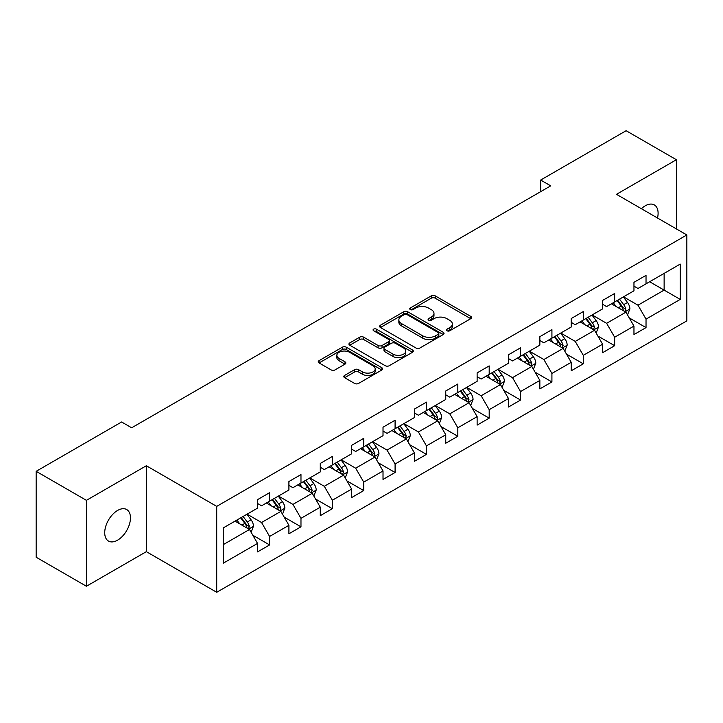<?xml version="1.0" encoding="UTF-8"?>
<svg xmlns="http://www.w3.org/2000/svg" width="723" height="723" viewBox="0 0 723 723"><rect width="100%" height="100%" fill="white"/><g stroke="black" fill="none" stroke-linecap="round" stroke-linejoin="round"><path stroke-width="1.08" d="M447.013 330.773A1.952 1.13 0 0 0 449.778 330.773L470.754 318.662A2.793 1.609 0 0 0 471.568 317.524A2.793 1.609 0 0 0 470.754 316.385L435.219 295.87A2.793 1.609 0 0 0 431.279 295.87L410.303 307.98A1.952 1.13 0 0 0 409.733 308.775A1.952 1.13 0 0 0 410.303 309.571A1.952 1.13 0 0 0 413.068 309.571L415.779 308.007A8.929 5.16 0 0 1 428.414 308.007L431.378 309.715A8.929 5.16 0 0 1 433.99 313.366A8.929 5.16 0 0 1 431.378 317.008L428.658 318.572A1.952 1.13 0 0 0 428.088 319.376A1.952 1.13 0 0 0 428.658 320.172A1.952 1.13 0 0 0 431.423 320.172L434.134 318.608A8.929 5.16 0 0 1 446.769 318.608L449.733 320.316A8.929 5.16 0 0 1 452.345 323.958A8.929 5.16 0 0 1 449.733 327.609L447.013 329.173A1.952 1.13 0 0 0 446.443 329.968A1.952 1.13 0 0 0 447.013 330.773L447.013 329.173M117.587 540.171A18.202 10.511 120 0 0 129.48 524.13A18.202 10.511 120 0 0 126.688 509.543A18.202 10.511 120 0 0 117.587 510.447A18.202 10.511 120 0 0 105.703 526.489A18.202 10.511 120 0 0 108.486 541.066A18.202 10.511 120 0 0 117.587 540.171M657.514 218.021A18.202 10.511 120 0 0 654.324 204.916A18.202 10.511 120 0 0 645.223 205.82A18.202 10.511 120 0 0 641.391 208.712M344.627 375.409A2.793 1.609 0 0 0 343.814 376.547A2.793 1.609 0 0 0 344.627 377.686L354.595 383.443A2.793 1.609 0 0 0 358.545 383.443L381.834 369.995A2.793 1.609 0 0 0 382.648 368.857A2.793 1.609 0 0 0 381.834 367.718L346.308 347.203A2.793 1.609 0 0 0 342.359 347.203L319.069 360.65A2.793 1.609 0 0 0 318.247 361.789A2.793 1.609 0 0 0 319.069 362.928L331.107 369.887A2.793 1.609 0 0 0 335.056 369.887L345.025 364.13A2.793 1.609 0 0 0 345.838 362.991A2.793 1.609 0 0 0 345.025 361.852L339.051 358.4A7.465 4.311 0 0 1 336.864 355.355A7.465 4.311 0 0 1 341.473 351.369A7.465 4.311 0 0 1 349.616 352.309L373.005 365.811A7.465 4.311 0 0 1 375.192 368.857A7.465 4.311 0 0 1 370.583 372.842A7.465 4.311 0 0 1 362.44 371.902L358.545 369.652A2.793 1.609 0 0 0 354.595 369.652L344.627 375.409L344.627 377.686M146.344 465.748L86.417 500.343L36.15 471.324L36.15 557.234L86.417 586.254L146.344 551.658L216.719 592.291L216.719 506.38L146.344 465.748L146.344 551.658M676.394 228.92L676.394 159.729L616.475 194.324L686.85 234.957L216.719 506.38M676.394 159.729L626.127 130.709L540.659 180.045L540.659 191.658M36.15 471.324L121.609 421.988L131.667 427.79L550.718 185.847L540.659 180.045M415.978 348.007A2.793 1.609 0 0 0 419.927 348.007L443.217 334.559A2.793 1.609 0 0 0 444.03 333.42A2.793 1.609 0 0 0 443.217 332.282L407.691 311.767A2.793 1.609 0 0 0 403.741 311.767L380.452 325.214A2.793 1.609 0 0 0 379.638 326.353A2.793 1.609 0 0 0 380.452 327.492L415.978 348.007M374.424 331.188A1.952 1.13 0 0 1 376.403 331.468L376.403 329.146L412.526 349.995A2.793 1.609 0 0 1 413.339 351.134A2.793 1.609 0 0 1 412.526 352.273L389.236 365.721A2.793 1.609 0 0 1 385.287 365.721L349.76 345.214L349.76 342.937A2.793 1.609 0 0 0 348.938 344.076A2.793 1.609 0 0 0 349.76 345.214M349.76 342.937L359.729 337.18A2.793 1.609 0 0 1 363.678 337.18L378.084 345.495A2.793 1.609 0 0 0 382.033 345.495L388.64 341.681A2.793 1.609 0 0 0 389.462 340.542A2.793 1.609 0 0 0 388.64 339.403L373.646 330.736A1.952 1.13 0 0 1 373.068 329.941A1.952 1.13 0 0 1 374.279 328.902A1.952 1.13 0 0 1 376.403 329.146M216.719 592.291L686.85 320.867L686.85 234.957M252.815 535.237L269.607 544.925L269.607 536.457L288.911 525.305L288.911 533.782L300.976 526.814L300.976 518.346L320.28 507.194L320.28 515.671L332.345 508.703L332.345 500.235L351.649 489.082L351.649 497.56L363.714 490.601L363.714 482.124L383.018 470.98L383.018 479.448L395.083 472.49L395.083 464.012L414.387 452.869L414.387 461.337L426.453 454.378L426.453 445.901L445.757 434.758L445.757 443.226L457.822 436.267L457.822 427.79L477.126 416.647L477.126 425.124L489.191 418.156L489.191 409.679L508.495 398.536L508.495 407.013L520.56 400.045L520.56 391.568L539.855 380.425L539.855 388.902L551.92 381.934L551.92 373.457L571.224 362.313L571.224 370.791L583.289 363.823L583.289 355.345L602.593 344.202L602.593 352.679L614.658 345.711L614.658 337.234L633.963 326.091L633.963 334.568L646.028 327.6L646.028 319.123L680.216 299.394L680.216 264.094L664.13 273.384L664.13 290.104L680.216 299.394M269.607 544.925L257.542 551.893L257.542 543.416L223.353 563.154L223.353 527.862L257.542 508.124L257.542 499.647L269.607 492.688L269.607 501.156L288.911 490.013L288.911 481.536L300.976 474.577L300.976 483.045L320.28 471.902L320.28 463.434L332.345 456.466L332.345 464.943L351.649 453.791L351.649 445.323L363.714 438.355L363.714 446.832L383.018 435.68L383.018 427.212L395.083 420.244L395.083 428.721L414.387 417.569L414.387 409.101L426.453 402.133L426.453 410.61L445.757 399.467L445.757 390.989L457.822 384.021L457.822 392.499L477.126 381.355L477.126 372.878L489.191 365.91L489.191 374.387L508.495 363.244L508.495 354.767L520.56 347.799L520.56 356.276L539.855 345.133L539.855 336.656L551.92 329.688L551.92 338.165L571.224 327.022L571.224 318.545L583.289 311.577L583.289 320.054L602.593 308.911L602.593 300.434L614.658 293.466L614.658 301.943L633.963 290.8L633.963 282.322L646.028 275.355L646.028 283.832L680.216 264.094M266.389 503.018L280.867 511.378L261.563 522.521L247.085 514.161M257.542 503.479L261.563 505.802L269.607 501.156M261.563 522.521L269.607 536.457M280.867 511.378L288.911 525.305M297.759 484.907L312.237 493.267L292.932 504.41L278.454 496.05M288.911 485.368L292.932 487.691L300.976 483.045M292.932 504.41L300.976 518.346M312.237 493.267L320.28 507.194M329.128 466.796L343.606 475.156L324.302 486.299L309.824 477.939M320.28 467.257L324.302 469.579L332.345 464.943M324.302 486.299L332.345 500.235M343.606 475.156L351.649 489.082M360.497 448.685L374.975 457.044L355.671 468.188L341.193 459.828M351.649 449.155L355.671 451.468L363.714 446.832M355.671 468.188L363.714 482.124M374.975 457.044L383.018 470.98M391.866 430.574L406.344 438.933L387.04 450.077L372.562 441.717M383.018 431.044L387.04 433.366L395.083 428.721M387.04 450.077L395.083 464.012M406.344 438.933L414.387 452.869M423.235 412.462L437.713 420.822L418.409 431.965L403.931 423.606M414.387 412.932L418.409 415.255L426.453 410.61M418.409 431.965L426.453 445.901M437.713 420.822L445.757 434.758M454.604 394.351L469.082 402.711L449.778 413.854L435.3 405.504M445.757 394.821L449.778 397.144L457.822 392.499M449.778 413.854L457.822 427.79M469.082 402.711L477.126 416.647M485.973 376.24L500.452 384.6L481.147 395.752L466.669 387.392M477.126 376.71L481.147 379.033L489.191 374.387M481.147 395.752L489.191 409.679M500.452 384.6L508.495 398.536M517.334 358.129L531.812 366.489L512.517 377.641L498.039 369.281M508.495 358.599L512.517 360.922L520.56 356.276M512.517 377.641L520.56 391.568M531.812 366.489L539.855 380.425M548.703 340.027L563.181 348.378L543.877 359.53L529.399 351.17M539.855 340.488L543.877 342.81L551.92 338.165M543.877 359.53L551.92 373.457M563.181 348.378L571.224 362.313M580.072 321.916L594.55 330.275L575.246 341.419L560.768 333.059M571.224 322.377L575.246 324.699L583.289 320.054M575.246 341.419L583.289 355.345M594.55 330.275L602.593 344.202M611.441 303.805L625.919 312.164L606.615 323.308L592.137 314.948M602.593 304.266L606.615 306.588L614.658 301.943M606.615 323.308L614.658 337.234M625.919 312.164L633.963 326.091M649.652 281.744L664.13 290.104L637.984 305.196L623.506 296.837M633.963 286.154L637.984 288.477L646.028 283.832M637.984 305.196L646.028 319.123M86.417 500.343L86.417 586.254M223.353 544.582L249.498 529.489L235.02 521.129M249.498 529.489L257.542 543.416M629.236 317.903L646.028 327.6M597.876 336.014L614.658 345.711M566.507 354.125L583.289 363.823M535.137 372.237L551.92 381.934M503.768 390.348L520.56 400.045M472.399 408.459L489.191 418.156M441.03 426.57L457.822 436.267M409.661 444.681L426.453 454.378M378.292 462.792L395.083 472.49M346.923 480.903L363.714 490.601M315.553 499.015L332.345 508.703M284.184 517.126L300.976 526.814M447.799 331.044L449.733 329.932A8.929 5.16 0 0 0 452.345 326.281L452.345 323.958M433.99 313.366L433.99 315.68A8.929 5.16 0 0 1 431.378 319.331L429.444 320.443M470.709 318.68L435.219 298.192A2.793 1.609 0 0 0 431.279 298.192L411.089 309.851M443.217 332.282L443.217 334.559L407.691 314.089A2.793 1.609 0 0 0 403.741 314.089L380.488 327.51M438.283 334.216A1.952 1.13 0 0 0 438.852 333.42A1.952 1.13 0 0 0 438.283 332.616L407.094 314.613A1.952 1.13 0 0 0 404.338 314.613L401.473 316.267A8.929 5.16 0 0 0 398.852 319.918A8.929 5.16 0 0 0 401.473 323.561L422.792 335.87A8.929 5.16 0 0 0 435.418 335.87L438.283 334.216L438.283 336.538A1.952 1.13 0 0 0 438.852 335.743L438.852 333.42M398.852 319.918L398.852 322.232A8.929 5.16 0 0 0 401.473 325.883L401.473 323.561M438.283 336.538L435.418 338.192A8.929 5.16 0 0 1 422.792 338.192L401.473 325.883M349.796 345.233L359.729 339.503L359.729 337.18M389.462 340.542L389.462 342.865A2.793 1.609 0 0 1 388.64 344.003L382.033 347.817A2.793 1.609 0 0 1 378.084 347.817L363.678 339.503A2.793 1.609 0 0 0 359.729 339.503M376.403 331.468L412.49 352.3M393.032 354.125A7.465 4.311 0 0 0 401.175 355.065A7.465 4.311 0 0 0 405.784 351.08A7.465 4.311 0 0 0 403.597 348.034L395.354 343.271A2.793 1.609 0 0 0 391.405 343.271L384.79 347.094A2.793 1.609 0 0 0 383.976 348.233A2.793 1.609 0 0 0 384.79 349.372L393.032 354.125L393.032 356.448A7.465 4.311 0 0 0 401.175 357.388A7.465 4.311 0 0 0 405.784 353.402L405.784 351.08M383.976 348.233L383.976 350.556A2.793 1.609 0 0 0 384.79 351.694L384.79 349.372M393.032 356.448L384.79 351.694M375.192 368.857L375.192 371.179A7.465 4.311 0 0 1 370.583 375.165A7.465 4.311 0 0 1 362.44 374.225L358.545 371.974A2.793 1.609 0 0 0 354.595 371.974L344.663 377.713M336.864 355.355L336.864 357.677A7.465 4.311 0 0 0 339.051 360.723L339.051 358.4M344.988 364.148L339.051 360.723M381.798 370.022L346.308 349.525A2.793 1.609 0 0 0 342.359 349.525L319.105 362.955M627.51 314.912L629.905 308.884A7.537 4.347 -120 0 0 627.501 302.467L623.343 296.927M616.113 306.498L613.294 302.738M624.753 311.486L625.838 309.209A7.537 4.347 -120 0 0 623.678 304.672L619.53 299.132M617.641 300.226L622.241 306.371A3.841 2.214 60 0 1 622.937 307.537L625.838 309.209M617.117 300.524L621.265 306.064A7.537 4.347 60 0 1 623.425 310.601M596.141 333.023L598.536 326.995A7.537 4.347 -120 0 0 596.132 320.578L591.983 315.038M584.744 324.609L581.925 320.84M593.384 329.598L594.469 327.32A7.537 4.347 -120 0 0 592.309 322.783L588.16 317.243M586.272 318.337L590.872 324.482A3.841 2.214 60 0 1 591.577 325.648L594.469 327.32M585.747 318.635L589.896 324.175A7.537 4.347 60 0 1 592.056 328.712M564.771 351.134L567.166 345.106A7.537 4.347 -120 0 0 564.762 338.689L560.614 333.149M553.375 342.72L550.555 338.951M562.015 347.709L563.1 345.431A7.537 4.347 -120 0 0 560.94 340.894L556.791 335.355M554.903 336.448L559.503 342.594A3.841 2.214 60 0 1 560.208 343.759L563.1 345.431M554.378 336.746L558.527 342.286A7.537 4.347 60 0 1 560.687 346.823M533.402 369.245L535.797 363.217A7.537 4.347 -120 0 0 533.393 356.801L529.245 351.261M522.006 360.831L519.186 357.063M530.646 365.82L531.73 363.542A7.537 4.347 -120 0 0 529.57 359.006L525.422 353.466M523.533 354.559L528.133 360.705A3.841 2.214 60 0 1 528.838 361.871L531.73 363.542M523.009 354.857L527.157 360.397A7.537 4.347 60 0 1 529.317 364.934M502.033 387.356L504.428 381.328A7.537 4.347 -120 0 0 502.024 374.912L497.876 369.372M490.637 378.942L487.817 375.174M499.277 383.931L500.361 381.654A7.537 4.347 -120 0 0 498.201 377.117L494.053 371.577M492.164 372.67L496.764 378.816A3.841 2.214 60 0 1 497.469 379.982L500.361 381.654M491.64 372.969L495.788 378.509A7.537 4.347 60 0 1 497.948 383.045M470.664 405.467L473.059 399.439A7.537 4.347 -120 0 0 470.655 393.023L466.507 387.483M459.268 397.054L456.448 393.285M467.917 402.042L468.992 399.765A7.537 4.347 -120 0 0 466.832 395.228L462.684 389.688M460.795 390.781L465.404 396.927A3.841 2.214 60 0 1 466.1 398.093L468.992 399.765M460.271 391.08L464.419 396.62A7.537 4.347 60 0 1 466.579 401.157M439.295 423.579L441.69 417.551A7.537 4.347 -120 0 0 439.286 411.134L435.138 405.594M427.899 415.165L425.079 411.396M436.547 420.153L437.623 417.867A7.537 4.347 -120 0 0 435.463 413.339L431.315 407.799M429.426 408.893L434.035 415.038A3.841 2.214 60 0 1 434.731 416.204L437.623 417.867M428.902 409.191L433.05 414.731A7.537 4.347 60 0 1 435.21 419.268M407.926 441.69L410.321 435.662A7.537 4.347 -120 0 0 407.917 429.245L403.768 423.705M396.529 433.267L393.71 429.507M405.178 438.265L406.254 435.978A7.537 4.347 -120 0 0 404.094 431.45L399.946 425.91M398.057 426.995L402.666 433.149A3.841 2.214 60 0 1 403.362 434.315L406.254 435.978M397.533 427.302L401.681 432.842A7.537 4.347 60 0 1 403.841 437.379M376.566 459.801L378.951 453.773A7.537 4.347 -120 0 0 376.547 447.356L372.399 441.816M365.16 451.378L362.34 447.618M373.809 456.376L374.885 454.089A7.537 4.347 -120 0 0 372.725 449.561L368.576 444.021M366.688 445.106L371.297 451.251A3.841 2.214 60 0 1 371.993 452.417L374.885 454.089M366.163 445.413L370.312 450.953A7.537 4.347 60 0 1 372.472 455.481M345.196 477.903L347.582 471.884A7.537 4.347 -120 0 0 345.178 465.467L341.03 459.927M333.791 469.489L330.971 465.729M342.44 474.478L343.515 472.2A7.537 4.347 -120 0 0 341.355 467.673L337.207 462.133M335.318 463.217L339.927 469.363A3.841 2.214 60 0 1 340.623 470.528L343.515 472.2M334.794 463.524L338.942 469.064A7.537 4.347 60 0 1 341.102 473.592M313.827 496.014L316.213 489.995A7.537 4.347 -120 0 0 313.809 483.579L309.661 478.039M302.422 487.6L299.602 483.841M311.071 492.589L312.146 490.311A7.537 4.347 -120 0 0 309.986 485.784L305.838 480.244M303.949 481.328L308.558 487.474A3.841 2.214 60 0 1 309.254 488.64L312.146 490.311M303.425 481.635L307.573 487.175A7.537 4.347 60 0 1 309.733 491.703M282.458 514.125L284.844 508.106A7.537 4.347 -120 0 0 282.44 501.69L278.292 496.15M271.053 505.711L268.242 501.952M279.702 510.7L280.777 508.423A7.537 4.347 -120 0 0 278.617 503.895L274.469 498.355M272.58 499.439L277.189 505.585A3.841 2.214 60 0 1 277.885 506.751L280.777 508.423M272.056 499.747L276.204 505.287A7.537 4.347 60 0 1 278.364 509.814M251.089 532.236L253.475 526.217A7.537 4.347 -120 0 0 251.071 519.792L246.923 514.252M239.693 523.823L236.873 520.063M248.332 528.811L249.408 526.534A7.537 4.347 -120 0 0 247.257 522.006L243.1 516.466M241.211 517.551L245.82 523.696A3.841 2.214 60 0 1 246.516 524.862L249.408 526.534M240.687 517.858L244.844 523.398A7.537 4.347 60 0 1 246.995 527.926M449.733 329.932L449.733 327.609M428.658 320.172L428.658 318.572M431.378 319.331L431.378 317.008M410.303 309.571L410.303 307.98M431.279 298.192L431.279 295.87M435.219 298.192L435.219 295.87M470.754 318.662L470.754 316.385M380.452 327.492L380.452 325.214M403.741 314.089L403.741 311.767M407.691 314.089L407.691 311.767M422.792 338.192L422.792 335.87M435.418 338.192L435.418 335.87M363.678 339.503L363.678 337.18M378.084 347.817L378.084 345.495M382.033 347.817L382.033 345.495M388.64 344.003L388.64 341.681M412.526 352.273L412.526 349.995M354.595 371.974L354.595 369.652M358.545 371.974L358.545 369.652M362.44 374.225L362.44 371.902M345.025 364.13L345.025 361.852M319.069 362.928L319.069 360.65M342.359 349.525L342.359 347.203M346.308 349.525L346.308 347.203M381.834 369.995L381.834 367.718M625.178 311.73L629.85 309.028M623.678 304.672L627.501 302.467M618.319 307.772L621.265 306.064M593.809 329.842L598.481 327.139M592.309 322.783L596.132 320.578M586.949 325.883L589.896 324.175M562.44 347.953L567.112 345.251M560.94 340.894L564.762 338.689M555.58 343.994L558.527 342.286M531.071 366.064L535.743 363.362M529.57 359.006L533.393 356.801M524.211 362.106L527.157 360.397M499.701 384.175L504.383 381.473M498.201 377.117L502.024 374.912M492.842 380.208L495.788 378.509M468.332 402.286L473.014 399.584M466.832 395.228L470.655 393.023M461.473 398.319L464.419 396.62M436.963 420.397L441.645 417.695M435.463 413.339L439.286 411.134M430.104 416.43L433.05 414.731M405.594 438.509L410.275 435.806M404.094 431.45L407.917 429.245M398.735 434.541L401.681 432.842M374.225 456.62L378.906 453.917M372.725 449.561L376.547 447.356M367.365 452.652L370.312 450.953M342.856 474.722L347.537 472.029M341.355 467.673L345.178 465.467M335.996 470.763L338.942 469.064M311.496 492.833L316.168 490.14M309.986 485.784L313.809 483.579M304.627 488.875L307.573 487.175M280.126 510.944L284.799 508.251M278.617 503.895L282.44 501.69M273.258 506.986L276.204 505.287M248.757 529.055L253.43 526.362M247.257 522.006L251.071 519.792M241.889 525.097L244.844 523.398"/></g></svg>
